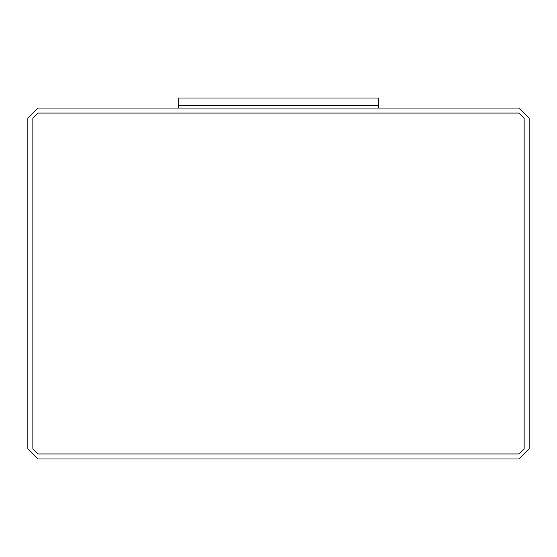 <?xml version="1.0" encoding="UTF-8"?>
<svg xmlns="http://www.w3.org/2000/svg" width="557" height="557" viewBox="0 0 557 557"><rect width="100%" height="100%" fill="white"/><g stroke="black" fill="none" stroke-linecap="round" stroke-linejoin="round"><path stroke-width="0.84" d="M378.76 108.058L378.76 105.552L178.24 105.552L178.24 108.058L178.24 105.552L378.76 105.552L378.76 108.058M27.85 118.084L37.876 108.058L519.124 108.058L529.15 118.084L529.15 448.942L519.124 458.968L37.876 458.968L27.85 448.942L27.85 118.084L27.85 448.942L37.876 458.968L519.124 458.968L529.15 448.942L529.15 118.084L519.124 108.058L37.876 108.058L27.85 118.084M32.863 448.942L37.876 453.955L519.124 453.955L524.137 448.942L524.137 118.084L519.124 113.071L37.876 113.071L32.863 118.084L32.863 448.942L32.863 118.084L37.876 113.071L519.124 113.071L524.137 118.084L524.137 448.942L519.124 453.955L37.876 453.955L32.863 448.942M178.24 105.552L378.76 105.552L378.76 98.032L178.24 98.032L178.24 105.552L178.24 98.032L378.76 98.032L378.76 105.552L178.24 105.552"/></g></svg>
